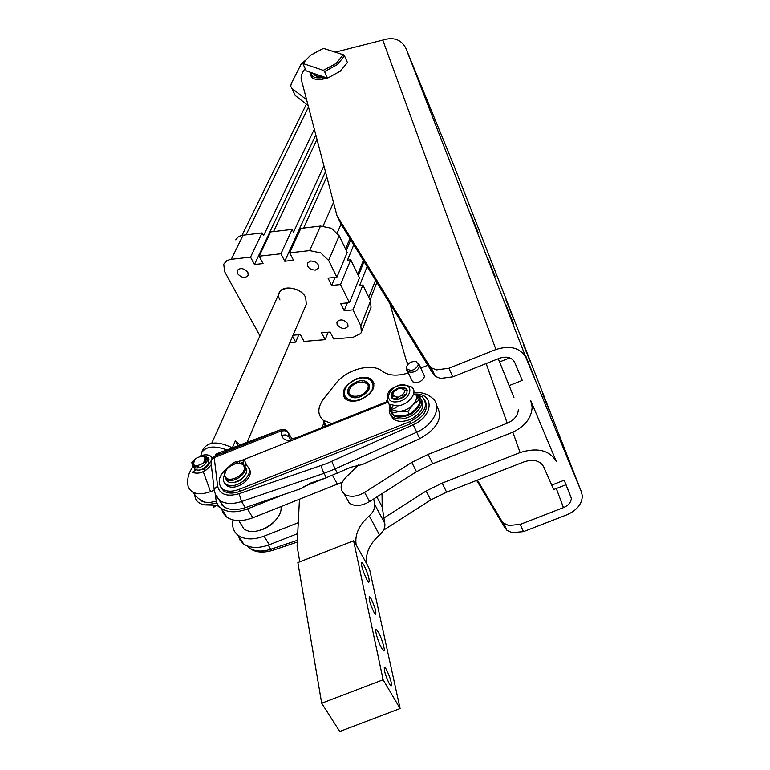 <?xml version="1.0" encoding="UTF-8"?>
<svg xmlns="http://www.w3.org/2000/svg" width="770" height="770" viewBox="0 0 770 770"><rect width="100%" height="100%" fill="white"/><g stroke="black" fill="none" stroke-linecap="round" stroke-linejoin="round"><path stroke-width="1.16" d="M356.077 378.975C362.516 376.597 367.665 376.742 371.535 379.398C376.665 386.319 373.181 393.047 361.072 399.563C354.652 401.911 349.532 401.786 345.701 399.168C340.533 392.171 343.988 385.443 356.077 378.975M498.277 358.743L513.937 397.416M425.329 401.006C428.697 409.611 423.952 417.128 411.103 423.539L240.317 491.231C233.474 493.772 227.93 493.685 223.714 491L220.874 487.574M414.597 394.144L422.355 396.829C428.9 405.434 424.828 413.673 410.121 421.556L239.172 489.335C232.309 491.876 226.765 491.799 222.549 489.114C216.226 482.126 218.892 474.224 230.548 465.417M373.979 612.246C369.975 603.767 368.474 598.559 369.475 596.606L371.053 598.665C375.029 607.087 376.53 612.285 375.548 614.277L373.979 612.246M389.505 684.164C385.26 675.223 383.672 669.602 384.74 667.292L386.28 669.226C390.496 678.091 392.074 683.712 391.035 686.06L389.505 684.164M366.992 579.858C362.449 570.214 360.735 564.352 361.861 562.254L363.729 564.737C368.233 574.304 369.937 580.157 368.83 582.293L366.992 579.858M381.814 648.542C378.166 642.478 374.037 627.964 376.405 629.591L378.234 631.929C381.843 637.955 385.963 652.354 383.624 650.823L381.814 648.542M221.471 503.224L221.317 504.552M218.776 499.615L223.541 506.554C229.046 510.144 236.303 510.51 245.303 507.642L284.4 494.301L247.42 508.912C236.727 512.849 228.074 512.704 221.462 508.469L223.3 513.417L226.958 517.267C233.56 521.521 242.184 521.694 252.83 517.777L342.323 482.145M226.958 517.267L221.462 508.469C217.371 505.466 215.504 501.28 215.841 495.918M399.37 388.109C406.897 389.533 406.541 392.575 398.283 397.224C390.765 395.761 391.131 392.729 399.37 388.109M407.234 390.015L406.329 389.023L401.334 387.945M226.159 470.162L224.311 475.61L226.332 479.267C232.694 484.465 249.008 472.857 244.879 466.1L243.407 464.397L237.401 463.299M245.813 467.65L246.131 468.199C250.269 474.955 233.974 486.563 227.602 481.356L226.062 479.556M225.196 476.476C221.028 468.988 240.365 458.054 243.782 465.946C248.161 473.396 228.507 484.532 225.196 476.476M349.83 388.975C354.219 379.629 372.488 379.976 367.338 389.389C362.94 398.879 344.508 398.369 349.83 388.975M368.339 389.976L369.148 386.694L368.127 383.97L362.044 381.882L367.415 383.267C369.744 385.375 369.716 388.147 367.329 391.583M350.6 387.733L349.426 389.533C348.059 392.382 348.367 394.644 350.34 396.329L355.365 397.715L350.34 396.329C347.925 394.125 348.011 391.256 350.6 387.733M281.002 506.67C283.187 520.183 257.786 536.892 245.563 529.875L243.898 528.884L239.894 522.416M553.678 489.537L543.591 466.62C539.943 460.537 533.466 458.939 524.158 461.808L446.619 492.174L430.661 500L383.479 530.212M570.763 465.34L563.005 446.205L570.763 465.34M534.034 376.366L525.756 355.961L534.034 376.366M549.934 412.008L542.417 393.47L549.934 412.008M513.782 324.276L505.765 304.525L513.782 324.276M530.742 362.853L523.456 344.864L530.742 362.853M495.187 276.449L487.42 257.315L495.187 276.449M512.993 317.404L505.909 299.934L512.993 317.404M478.055 232.386L470.518 213.819L478.055 232.386M523.504 531.627L520.212 524.409L508.575 525.477L503.57 523.051L501.145 519.914L504.494 527.084L506.91 530.232L511.915 532.667L523.504 531.627L566.576 514.928C576.653 510.52 581.908 504.235 582.332 496.092L581.466 492.04L526.025 357.79C520.308 347.819 510.279 345.056 495.918 349.503L448.92 368.243L436.446 369.889L431.219 367.762L428.803 364.797L337 215.716L301.32 79.58C300.579 76.365 301.859 72.717 305.19 68.645M428.851 364.913L432.779 373.325L435.204 376.299L440.411 378.445L452.837 376.828L448.92 368.243M408.11 364.114L406.358 360.812L389.889 303.582M200.835 455.811L201.355 453.126C205.503 446.302 213.925 445.204 226.63 449.853M201.692 452.385L203.174 449.122C208.449 441.46 218.131 441.008 232.213 447.774M198.804 498.729L202.115 501.414L206.11 502.56L208.92 502.675L216.303 501.183M193.636 460.826C191.855 463.579 191.874 465.715 193.684 467.236C196.985 468.853 200.691 467.929 204.801 464.464C207.804 461.172 208.237 458.525 206.081 456.523L201.702 455.792M205.494 457.89L207.39 458.641C209.536 460.643 209.113 463.29 206.119 466.582C202.01 470.047 198.304 470.961 195.012 469.344L193.838 465.167M195.224 458.766C204.108 454.204 206.841 455.647 203.405 463.107C194.473 467.679 191.749 466.235 195.224 458.766M222.742 505.264L222.145 505.418M218.256 505.303L205.07 504.928C198.487 503.898 195.051 500.49 194.781 494.696M220.278 507.536L217.381 505.495M205.58 459.363L207.438 459.719M195.176 470.085L194.646 468.766M194.618 467.717L195.118 465.889M206.562 469.758L201.461 472.482M324.613 77.164L322.13 77.674C314.892 78.521 311.263 76.836 311.263 72.601M327.221 78.059L322.216 79.281C313.583 80.186 309.819 77.924 310.936 72.486M306.604 99.763L291.849 88.329L290.694 86.269L291.329 83.41L301.465 63.506L305.517 60.31M324.545 71.572L327.519 78.155L306.219 70.879L303.226 64.382L303.63 63.727L323.256 70.34L324.545 71.572L337.298 64.622L344.546 55.921L343.266 54.699L336.201 63.448L323.256 70.34M303.986 62.861L303.226 64.382M327.519 78.155L340.234 71.225L347.443 62.514L344.546 55.921M303.63 63.727L305.324 60.58L310.762 55.103L323.448 48.366L343.266 54.699M324.237 77.26L322.303 79.079M317.885 76.432L316.047 75.498L314.949 73.862M363.44 394.962C376.492 387.06 366.145 375.154 353.738 383.47C340.773 391.17 350.764 403.365 363.44 394.962M374.008 383.344L372.314 380.582L370.004 379.023L363.873 377.964M352.179 381.622C368.57 370.62 382.353 386.338 365.038 396.858C348.184 408.013 335.017 391.795 352.179 381.622M230.278 482.415C237.892 482.877 243.233 479.614 246.313 472.607M239.585 463.194L239.951 460.643L244.773 460.912L245.64 463.078L245.38 464.907L246.997 465.773C251.193 469.989 249.884 475.157 243.089 481.279C236.428 485.88 230.682 486.861 225.831 484.234C223.127 482.107 222.617 479.084 224.301 475.148M249.037 468.343C251.761 472.693 250.086 477.516 244.013 482.809C237.352 487.391 231.606 488.373 226.765 485.745L224.715 483.214M240.481 463.29L243.301 461.894L243.59 462.616L242.579 463.906M243.31 463.251L242.165 463.733M232.656 464.647L235.033 463.752M245.649 462.414L246.429 465.407M230.249 466.033L231.472 464.204L234.427 462.289L236.833 461.394L236.544 463.415M389.793 407.176L393.489 410.564L399.736 411.363C404.828 410.757 409.207 408.639 412.874 405.01C416.262 401.276 417.273 397.792 415.896 394.558L418.688 400.304L412.874 405.01L407.908 411.546L399.736 411.363L392.479 412.961L389.235 404.568M407.349 390.419L404.972 390.621M393.46 396.261L391.843 398.023M393.576 391.747L391.593 397.686M397.339 399.736L392.498 398.658C389.678 393.576 392.546 389.764 401.093 387.233L405.983 388.321C408.783 393.393 405.906 397.195 397.339 399.736M421.614 400.053C424.799 406.31 421.835 412.374 412.73 418.245C404.943 422.085 398.504 422.374 393.393 419.092L390.708 415.213M390.785 405.174L389.832 407.263C388.542 411.199 389.331 414.347 392.2 416.714C397.31 419.987 403.759 419.698 411.555 415.848C421.825 408.899 424.289 402.325 418.957 396.107L413.634 393.971M416.127 395.02C423.019 400.535 421.238 406.993 410.757 414.404C397.541 419.534 390.659 417.33 390.092 407.811M390.101 407.753L390.958 405.241M395.289 399.717L399.033 397.041M353.796 244.889L347.463 260.164L350.745 259.808L340.523 284.563L331.668 285.449L328.02 278.114L336.904 277.21L347.222 252.483L339.185 235.784L331.466 228.267L320.493 226.053L300.81 228.372L289.703 252.81L293.514 260.289L284.756 261.242L280.915 253.782L292.128 229.393L293.534 232.184L323.91 165.868M289.703 252.81L309.636 250.616L320.772 252.887L328.646 260.462L336.904 277.21M292.128 229.393L270.645 231.914L259.163 256.189L263.051 263.581L254.456 264.514L250.539 257.142L262.127 232.915L241.751 235.379L238.248 236.871L235.736 239.845M259.962 335.903L224.59 271.579L223.752 264.149L226.89 260.635L230.605 259.365L250.539 257.142M352.987 309.877L360.832 325.816L361.371 332.197L371.025 307.317L370.534 300.935L362.891 285.044L352.987 309.877L344.219 310.685L347.357 302.908M361.371 332.197L360.658 333.554L352.978 337.366L333.66 338.964L330.137 332.072L321.6 332.804L325.142 339.676L304.034 341.428L300.444 334.603L293.052 335.229M211.721 443.241L279.25 292.985C281.926 284.4 301.224 287.643 305.671 297.47L306.325 304.304L247.122 442.211M247.882 272.455L248.2 275.439C245.033 278.557 241.453 277.931 237.458 273.552L237.131 270.549C240.307 267.431 243.888 268.066 247.882 272.455M315.315 270.126C309.8 269.654 307.143 267.344 307.336 263.176L310.733 260.982C316.258 261.444 318.924 263.754 318.732 267.922L315.315 270.126M337.135 324.671L336.894 321.995C340.186 318.799 343.815 319.377 347.78 323.737L348.011 326.393C344.719 329.589 341.1 329.011 337.135 324.671M418.457 364.72C415.155 370.332 411.219 371.65 406.656 368.676L406.435 367.117C408.1 362.988 411.373 361.159 416.262 361.621L418.457 364.72M406.627 368.811L407.705 371.554C413.153 373.315 417.167 371.535 419.775 366.193L418.688 363.478M419.794 365.817L424.588 376.405C422.018 381.747 418.014 383.527 412.585 381.737L411.469 379.408M197.986 467.967L196.167 466.091M197.139 467.592L197.341 466.071M202.414 469.132L202.481 469.642L204.204 469.209L209.296 463.906L208.651 462.395M205.84 466.841L202.452 469.19M208.506 460.056L208.814 458.217L206.418 457.062M201.875 469.363L202.481 469.642M192.538 462.991L191.701 462.799L192.346 463.838M191.701 462.799L194.29 459.815M200.518 455.936C204.685 454.406 208.035 454.454 210.556 456.09L212.135 457.977M213.155 505.996L213.896 507.17L215.735 505.775M209.026 459.18L207.323 458.535M207.197 458.506L205.6 458.391M211.269 464.666C205.6 471.991 199.305 474.57 192.394 472.414L195.763 469.767M209.334 463.838L207.996 464.137M206.273 462.712L206.081 461.346L207.169 460.932M204.772 461.432L206.216 461.923M206.264 461.933L205.321 460.412L206.177 462.847M232.386 447.707L235.351 440.892L239.903 444.906M235.351 440.892L238.123 445.561M279.962 299.944C272.022 286.296 299.135 283.543 305.671 297.47L306.325 304.304M345.538 248.989L349.907 238.565M331.668 285.449L335.037 277.402M346.279 250.529L350.725 239.894M367.155 266.603L359.638 285.372L362.891 285.044M358.368 275.65L364.056 261.569M344.219 310.685L340.667 303.534L349.464 302.716L359.455 277.903L350.745 259.808M357.752 274.37L363.373 260.472M328.174 332.245L325.142 339.676M298.808 334.738L295.67 342.121L292.59 336.317M340.523 284.563L349.464 302.716M262.127 232.915L263.561 235.678L314.314 129.196M295.67 342.121L289.886 342.602M254.456 264.514L315.815 134.952M316.98 139.399L273.533 231.577M284.756 261.242L325.46 171.797M326.788 176.859L303.621 228.035M259.163 256.189L280.915 253.782M402.161 395.511L406.57 394.182M397.012 399.765L405.549 395.578M391.574 408.302L393.066 405.838M392.479 412.961L393.903 415.81L402.027 416.002L409.303 414.404L415.136 409.669L420.064 403.162L418.688 400.304M409.303 414.404L407.908 411.546M237.689 463.261L236.833 461.394M346.375 386.896L343.574 392.748L343.593 395.693L344.614 398.08M325.854 78.473L326.692 77.876M294.073 93.449L295.228 95.519L308.135 105.586M313.477 73.362C314.391 75.951 317.356 76.962 322.361 76.394M346.067 497.199L349.387 503.243C354.951 506.65 361.669 506.102 369.552 501.597L416.464 471.702L432.682 463.752L511.424 432.759C524.63 426.907 531.541 418.36 532.157 407.109L530.819 400.756L556.383 461.625C549.645 450.209 537.556 447.187 520.106 452.558L442.182 483.117L446.619 492.174M452.837 376.828L499.634 358.194C506.776 355.981 511.781 357.347 514.668 362.304L522.272 380.409L508.922 385.703M551.532 485.167L564.198 480.239L571.33 498.219C571.119 502.281 568.491 505.418 563.457 507.623L556.325 488.507M501.145 519.914L477.39 480.124M520.212 524.409L563.457 507.623M504.494 527.084L476.659 480.403M454.339 166.618L405.79 48.029C401.055 39.376 393.393 36.719 382.786 40.069L335.268 52.139M337.318 216.322L341.1 224.253L432.779 373.325M321.687 703.241L297.865 562.581L353.613 540.79L383.123 679.766L321.687 703.241L339.743 731.5L400.111 708.564L369.581 569.338L366.799 563.919C365.163 553.755 369.408 544.101 379.543 534.957C383.701 531.175 385.443 527.277 384.759 523.244L382.19 506.949L382.026 493.647M383.932 517.998L426.137 490.99L442.182 483.117M426.137 490.99L430.661 500M432.682 463.752L428.101 454.396L507.238 423.202C514.312 420.054 518.018 415.482 518.354 409.476M275.949 519.856C271.31 525.448 265.458 529.067 258.393 530.703M298.269 522.695L264.043 536.161C253.503 540.011 244.937 539.78 238.344 535.477C233.502 531.791 231.731 526.603 233.041 519.943M238.171 535.352L240.067 540.203L243.676 544.005C250.26 548.327 258.797 548.577 269.288 544.746L297.721 533.591M326.769 477.554L303.698 486.678M284.4 494.301L301.57 488.44L310.907 482.973L326.259 477.737L350.956 467.236L362.266 464.551L419.737 438.688L413.221 424.722L326.576 463.598L239.104 493.714C226.861 497.045 219.7 494.523 217.602 486.159L214.214 457.621L280.877 431.027L285.141 430.69L288.163 432.779C286.584 429.756 284.178 428.717 280.935 429.641L214.416 456.186L214.214 457.621L211.278 460.152L210.913 461.557L214.224 490.134L214.599 488.729L217.602 486.159M299.771 561.831L297.085 546.084L299.453 499.393M373.748 498.922L374.547 504.157C375.211 508.171 373.431 512.088 369.205 515.89C358.926 525.082 354.585 534.746 356.164 544.89L353.613 540.79M321.668 427.581L324.006 423.134L325.325 426.214M384.759 523.244L374.547 504.157M400.111 708.564L383.123 679.766M323.65 420.911L324.006 423.134M187.688 483.011L188.198 486.842C191.557 493.936 199.006 495.553 210.547 491.674L214.224 490.211M211.028 462.529L212.029 458.044L220.268 452.462L215.273 454.454M217.024 503.176L205.07 504.928M205.783 461.692L203.886 462.606M198.776 465.802L197.12 467.111M215.995 454.002L281.06 429.554L281.599 435.214C282.715 439.4 286.344 441.056 292.485 440.199M292.08 438.929L287.277 431.027L284.736 429.525L281.06 429.554M391.641 409.486L396.069 407.725M237.304 462.173L239.874 461.143M241.568 460.47L387.425 402.402M394.519 399.572L396.348 398.85M436.657 405.79C443.453 417.436 437.812 428.399 419.737 438.688M331.774 423.558L323.371 420.382C317.153 414.77 317.336 407.465 323.91 398.465L335.787 383.547C346.471 369.388 372.074 362.478 382.151 371.188L382.161 371.198C388.542 375.76 397.281 376.347 408.369 372.95M416.464 471.702L411.796 462.395L364.614 492.396C356.683 496.919 349.936 497.487 344.363 494.109C338.954 488.575 340.33 482.145 348.492 474.83L358.637 464.916M428.101 454.396L411.796 462.395M420.844 368.05L427.822 365.259M509.807 357.867L499.46 361.987M240.317 491.231L239.172 489.335M297.085 438.371L296.344 437.658L296.132 438.746M215.196 494.273L219.758 500.481C225.273 504.061 232.54 504.408 241.559 501.52L323.852 473.396L335.085 468.949L331.793 461.394M326.259 477.737L322.216 469.488L321.311 465.542M245.303 507.642L241.559 501.52L239.104 493.714M272.253 550.588L270.732 549.27C261.925 552.023 254.783 551.561 249.297 547.884L247.112 545.891M214.358 491.202L216.332 496.563L219.758 500.481L223.541 506.554M387.041 401.632L296.46 437.707L290.28 439.15L288.914 436.965L285.882 434.877L281.599 435.214M252.83 517.777L247.42 508.912M407.956 364.268L406.945 362.15M386.665 400.39L389.033 404.163L397.07 405.973C408.716 405.289 418.793 391.853 411.488 386.944L402.71 384.374M401.709 385.164C415.492 383.344 410.41 400.9 396.704 401.844C382.854 403.49 388.263 386.068 401.709 385.164M320.493 226.053L309.636 250.616M370.534 300.935L360.832 325.816M368.811 297.364L375.529 280.232M337.289 232.867L341.043 224.118M328.646 260.462L339.185 235.784M323.15 225.966L333.497 202.491M246.082 234.802L308.5 107.001M231.308 259.269L243.127 235.148M245.64 463.078L246.544 464.599M295.324 95.596L291.945 88.406M303.881 63.102L301.465 63.506M495.918 349.503L382.786 40.069M405.79 48.029L526.025 357.79M581.466 492.04L454.194 166.253M512.859 432.163L520.106 452.558M384.163 528.778L384.577 529.548M269.288 544.746L264.043 536.161M332.534 475.408L337.481 484.388M369.205 515.89L379.543 534.957M356.164 544.89L366.799 563.919M382.19 506.949L376.867 496.939M210.547 491.674L203.338 471.904M221.895 504.061L221.404 504.658M288.914 436.965L288.49 432.538M414.048 394.038L415.608 394.019M415.646 394.028C434.598 393.643 433.269 416.358 413.221 424.722M297.374 540.309L270.732 549.27L268.22 545.15M337.472 473.3L335.085 468.949L416.58 432.259C434.453 424.665 442.721 405.482 431.96 397.811C427.1 393.855 421.411 392.094 414.914 392.527M411.103 423.539L410.121 421.556M507.238 423.202L486.168 363.556M369.552 501.597L364.614 492.396M371.968 380.264L371.535 379.398M384.259 667.475L384.74 667.292M361.332 562.466L361.861 562.254M375.856 629.802L376.405 629.591M226.332 479.267L227.602 481.356M566.075 484.715L553.553 489.585M503.57 523.051L506.91 530.232M431.219 367.762L435.204 376.299M193.241 492.396C196.369 497.603 200.912 501.02 206.861 502.637M193.684 467.236L195.012 469.344M217.612 505.447L218.449 506.776M316.047 75.498L315.363 74.007M226.765 485.745L225.831 484.234M391.709 409.534L389.033 404.163C384.384 394.317 388.754 387.733 402.123 384.423M406.656 368.676L406.868 370.514M197.062 467.544L197.37 468.044M209.44 463.136L209.103 462.578M209.065 458.958L208.42 457.9M412.585 381.737L407.705 371.554M370.052 299.944L376.886 282.436M242.021 235.322L306.373 104.219M393.393 419.092L392.2 416.714M406.329 389.023L405.983 388.321M291.849 88.329L295.228 95.519M206.081 456.523L207.39 458.641M571.33 498.219L567.153 487.256M243.898 528.884L238.777 520.616M238.344 535.477L243.676 544.005M221.972 504.032L221.337 504.283M194.233 465.475L193.645 466.119M193.126 466.736C188.409 472.684 186.763 479.392 188.198 486.842M297.287 542.07L271.954 550.588C262.098 553.226 254.552 552.321 249.297 547.884L248.335 546.334M404.702 394.635L406.685 393.98M393.297 399.149L397.975 397.281M223.714 491L222.549 489.114M326.701 426.57L323.371 420.382M349.387 503.243L344.363 494.109"/></g></svg>
